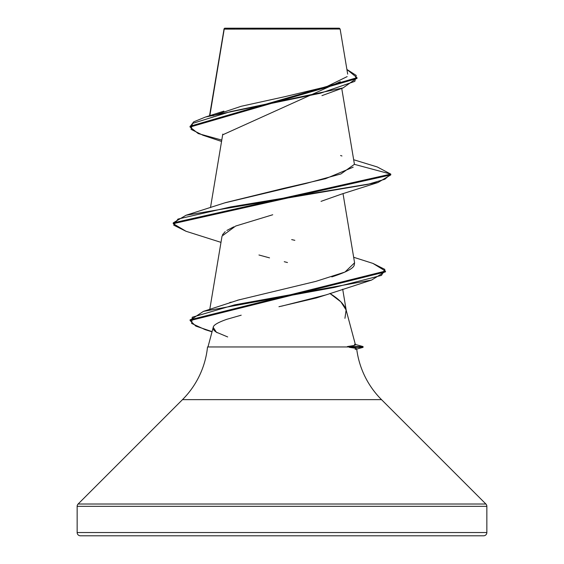 <?xml version="1.0" encoding="UTF-8"?>
<svg xmlns="http://www.w3.org/2000/svg" width="564" height="564" viewBox="0 0 564 564"><rect width="100%" height="100%" fill="white"/><g stroke="black" fill="none" stroke-linecap="round" stroke-linejoin="round"><path stroke-width="0.85" d="M209.843 115.669L224.218 29.124L340.127 29.011L339.324 28.2L224.676 28.2L224.148 28.729L224.676 28.2L339.324 28.2L340.127 29.011L224.218 29.124L210.527 111.524M355.426 344.731L354.58 344.28L355.426 344.731L353.494 345.605L347.41 346.55L347.769 346.959L347.41 346.55L363.047 346.55L355.362 344.491L363.047 346.55L347.41 346.55C352.874 345.887 355.546 345.281 355.426 344.731L346.12 309.996L340.889 301.853L329.877 293.449C339.077 299.117 344.491 304.638 346.12 309.996L344.935 318.329M486.852 506.331L486.852 532.536L77.148 532.536A3.264 3.264 0 0 0 80.412 535.8L483.588 535.8A3.264 3.264 0 0 0 486.852 532.536L486.852 506.331L77.148 506.331L77.148 532.536L486.852 532.536L77.148 532.536L77.148 506.331L486.852 506.331A3.264 3.264 0 0 0 485.9 504.026L78.1 504.026A3.264 3.264 0 0 0 77.148 506.331M356.032 349.243L356.688 348.855L354.791 348.143L349.37 347.368L363.047 347.368L349.37 347.368L349.236 346.959L207.524 346.959A87.018 87.018 0 0 1 182.489 399.636A87.018 87.018 0 0 0 207.524 346.959L349.236 346.959L349.37 347.368C354.171 347.91 356.617 348.404 356.688 348.855A87.018 87.018 0 0 0 381.511 399.636L182.489 399.636L78.1 504.026L485.9 504.026L381.511 399.636A87.018 87.018 0 0 1 356.688 348.855L355.144 349.426M326.845 294.627L316.305 297.961L278.954 306.724M241.202 315.191L226.806 319.316C217.838 322.474 213.312 325.16 213.227 327.374L207.975 346.959M340.303 81.674L222.9 134.725M325.534 199.755L321.036 201.355M272.729 214.757L235.625 226.058L222.04 236.062L209.787 309.326M229.576 302.642L231.162 302.135M237.465 300.245L315.847 281.38L344.978 272.052L354.587 262.789L343.018 193.6M224.832 202.857L305.476 183.596L340.903 173.966L354.389 164.343L354.347 163.835M212.945 115.726L241.244 106.272L285.123 96.606L326.478 86.729L347.163 76.598M224.176 28.898L234.631 28.912M221.553 141.444L202.984 135.268L191.069 129.346L192.536 123.424L230.655 111.587L343.074 87.913L356.977 78.079M223.943 29.631L224.07 28.933L223.943 29.631M224.119 28.764L223.922 29.194L224.119 28.764M190.054 127.048L190.054 126.237L357.005 77.677L357.005 78.488L190.054 127.048L198.218 133.562L221.779 140.076M186.021 231.275L173.233 223.668L390.774 174.903L390.774 174.093L377.253 166.958M357.005 77.677L346.902 69.457L356.201 75.407L354.855 81.357L320.331 93.25L205.451 117.044L193.692 121.845L190.082 126.639M223.922 30.04L223.922 29.194M353.663 159.732L377.288 166.965L390.774 174.093L354.389 164.343L390.774 174.093L173.233 222.858L186.007 215.258L367.728 184.386L384.852 179.239L390.774 174.093L390.774 174.903L378 182.503L230.88 206.882L177.963 219.072L173.733 225.17L185.986 231.261L220.982 242.365M341.953 155.981L340.578 155.516M485.9 504.026L381.511 399.636L182.489 399.636L78.1 504.026M227.68 336.941L216.364 332.196L213.227 327.374C212.572 328.911 213.89 330.694 217.168 332.718M80.412 535.8A3.264 3.264 0 0 1 77.148 532.536L486.852 532.536A3.264 3.264 0 0 1 483.588 535.8L80.412 535.8L483.588 535.8M281.584 306.167L326.295 294.824M287.471 262.535L284.256 261.703M269.529 257.868L258.954 254.998M222.463 234.772L225.191 231.635M226.855 230.436L233.757 226.841M385.431 271.474L371.613 280.054L234.702 304.842L192.246 317.236L191.654 323.433L205.113 329.637L212.036 331.822M372.91 263.402L385.466 271.065L190.11 319.767L190.11 320.585L385.466 271.883L385.466 271.065M212.085 331.632L195.835 326.105L190.11 320.585M353.198 167.17L325.527 178.71L283.177 188.475L225.473 202.638L186.007 215.258M291.68 239.594L294.838 240.327M354.587 262.761L354.213 265.221C353.346 268.457 345.88 272.356 331.801 276.91M239.601 299.646L203.428 311.377L334.494 287.393L381.483 275.401L384.867 269.409L372.945 263.409L353.67 257.276M190.138 320.176L203.428 311.377M224.07 28.87L209.533 115.768M341.728 88.379L354.354 163.842M222.78 134.105L210.485 207.615M342.686 289.177L346.261 310.517M347.685 74.117L340.127 29.011M321.952 95.64L343.074 87.913M223.887 111.136L205.451 117.044M326.542 294.739L371.613 280.054M325.181 199.882L341.763 194.023L378 182.503M173.233 222.858L173.233 223.668M363.047 346.55L363.047 347.368L356.716 349.06"/></g></svg>
